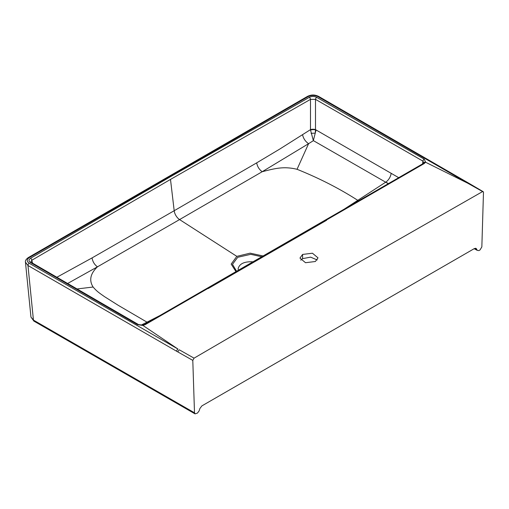 <?xml version="1.0" encoding="UTF-8"?>
<svg xmlns="http://www.w3.org/2000/svg" width="509" height="509" viewBox="0 0 509 509"><rect width="100%" height="100%" fill="white"/><g stroke="black" fill="none" stroke-linecap="round" stroke-linejoin="round"><path stroke-width="0.76" d="M317.202 259.972L310.611 257.14L302.601 258.648L300.762 260.175M315.364 261.505L305.527 262.72L299.954 258.082L302.601 254.436L312.443 253.215L318.01 257.859L315.364 261.505M238.466 270.559L238.104 268.841C239.376 263.624 244.549 261.289 253.616 261.836M236.151 271.889L231.169 264.101L236.825 256.358L250.161 253.151L263.586 256.091M262.256 256.854L250.727 254.322L237.722 257.293L232.479 264.324L236.755 271.545M236.825 256.358L179.569 219.576L97.461 266.831C90.328 273.619 88.884 280.351 93.109 287.031L76.77 288.985M67.468 283.577L97.454 266.831M256.682 162.867C257.382 166.602 259.215 169.554 262.186 171.724L308.588 143.678L297.046 169.293C284.022 166.157 275.382 168.314 262.186 171.724L179.569 219.576A8.259 4.766 -120 0 1 174.193 210.726L256.689 162.861L279.645 149.131L310.49 129.636L310.535 130.107A3.614 1.298 177.2 0 1 315.504 129.916L315.243 133.148L313.347 140.618L310.535 130.107M313.404 140.649L385.682 182.197L313.404 140.643L308.588 143.678C305.457 141.572 303.447 138.613 302.562 134.796M358.864 200.972L357.872 200.4C339.49 188.572 319.213 178.207 297.046 169.293M388.431 183.787L385.682 182.197L339.509 212.202M161.226 314.88L146.993 322.152L118.304 305.362L104.549 296.677C98.689 292.56 96.901 291.402 93.109 287.031M56.741 277.322L92.072 257.904L174.193 210.726L170.496 179.416L310.496 99.363L310.49 129.636A3.614 1.444 180 0 1 315.497 129.636L398.821 177.743M388.564 183.711L385.803 182.114A8.259 4.772 -59.9 0 0 391.154 173.295M147.744 322.585L146.993 322.152L140.968 325.2M30.82 261.906L31.832 260.245L32.576 263.166M137.576 324.647A1.807 1.037 -60.2 0 1 138.473 324.551L142.469 325.13A1.807 0.375 81.4 0 1 142.743 325.442L137.576 324.647L30.559 262.599C28.517 261.155 28.517 259.711 30.559 258.267A1.807 1.05 59.5 0 1 31.832 260.245L170.496 179.416M30.559 258.267L169.23 177.431L309.243 97.365A1.807 1.031 60.5 0 1 310.496 99.363L315.497 99.363L315.497 129.636M309.243 97.365C311.75 96.188 314.25 96.188 316.751 97.365A1.807 1.031 119.6 0 0 315.497 99.363L422.947 161.137L422.578 163.898M30.559 262.599A1.807 1.05 -59.6 0 1 31.469 262.517L138.473 324.551M316.751 97.365L424.22 159.152L425.594 162.136A1.807 1.425 -155.7 0 0 423.959 162.848L423.246 163.51A1.807 1.037 -120.3 0 1 424.15 163.599L145.25 324.615A1.807 1.05 -119.7 0 0 144.352 324.526M423.851 163.217L422.947 161.137A1.807 1.05 120.2 0 1 424.22 159.152M307.277 96.513C311.094 94.515 314.944 94.515 318.812 96.513A1.807 1.031 119.6 0 0 317.921 96.615C314.67 95.088 311.419 95.088 308.168 96.608L29.242 257.643A1.807 1.05 -120.5 0 0 28.326 257.56L307.277 96.513A1.807 1.031 60.5 0 1 308.168 96.608M318.812 96.513L468.732 183.176A1.807 1.056 120.5 0 0 467.822 183.253L425.549 162.218A1.807 1.412 -153.5 0 0 423.946 162.867M142.533 325.143A1.807 0.414 80.7 0 1 142.59 325.111A1.807 0.414 80.7 0 1 142.889 325.416L177.965 349.047L29.248 263.274A1.807 1.05 120.4 0 0 27.963 265.507L25.45 262.16L30.96 317.088L33.441 320.097A2.577 1.502 120.5 0 0 33.969 321.16L30.96 317.082M475.425 248.233A143582.843 82896.796 180 0 1 476.449 248.837L477.238 250.339L478.893 250.6L480.025 249.944L481.845 246.91L483.486 192.065L467.822 183.253L425.549 162.218L424.15 163.599M145.25 324.615L142.889 325.416L177.965 349.047A1.807 1.031 -60.5 0 0 176.706 351.293L27.963 265.507L33.441 320.097L194.502 412.805L195.042 413.874L197.454 413.085L199.108 410.916L199.897 408.504L201.882 405.896L474.464 248.526L476.449 248.837L476.017 248.379M474.312 248.615A143583.956 82897.439 180 0 1 477.238 250.339L474.159 248.697M482.284 191.753L338.173 274.128L194.063 358.158L192.796 360.385L194.502 412.805M302.601 258.648L302.601 254.436M316.019 130.215L315.243 133.148L311.082 133.307M97.461 266.831C94.477 264.661 92.683 261.683 92.072 257.904M326.549 220.295L208.213 288.539M29.248 263.274C26.608 261.397 26.602 259.52 29.242 257.643M317.921 96.615L466.486 182.477A1.807 1.05 120.5 0 1 467.402 182.394M194.063 358.158L179.314 349.817A1.807 1.031 119.5 0 0 178.061 352.056L176.706 351.293M192.796 360.385L178.061 352.056M31.475 262.517L30.82 261.893M142.469 325.13L144.346 324.526L423.246 163.51M28.326 257.56C26.048 259.215 25.094 260.748 25.45 262.16M483.181 191.67L468.732 183.176M195.042 413.874L33.969 321.154"/></g></svg>
